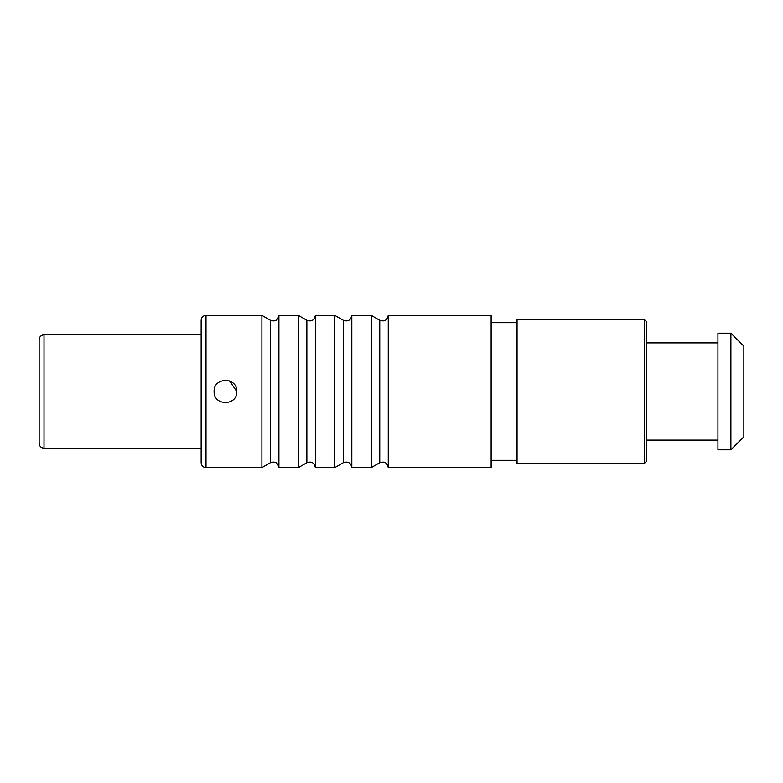 <?xml version="1.0" encoding="UTF-8"?>
<svg xmlns="http://www.w3.org/2000/svg" width="783" height="783" viewBox="0 0 783 783"><rect width="100%" height="100%" fill="white"/><g stroke="black" fill="none" stroke-linecap="round" stroke-linejoin="round"><path stroke-width="1.17" d="M44.014 448.199C41.059 447.915 39.434 446.29 39.15 443.344L39.15 339.656C39.434 336.71 41.059 335.085 44.014 334.801L201.153 334.801L201.153 320.218L201.153 462.782L201.153 448.199L44.014 448.199L44.014 334.801M278.914 315.363L278.914 467.637L298.352 467.637L298.352 315.363L278.914 315.363C277.936 320.227 275.107 321.862 270.409 320.267L261.904 315.363L261.904 467.637L206.007 467.637L206.007 315.363C203.081 315.618 201.466 317.242 201.153 320.218M315.363 315.363L315.363 467.637L334.801 467.637L334.801 315.363L315.363 315.363C314.384 320.227 311.556 321.862 306.858 320.267L298.352 315.363M491.127 391.5L491.127 315.363L388.26 315.363L388.26 467.637L491.127 467.637L491.127 391.5M351.812 315.363L351.812 467.637L371.25 467.637L371.25 315.363L351.812 315.363C350.843 320.227 348.004 321.862 343.306 320.267L334.801 315.363M214.111 391.5C213.407 376.868 237.494 376.868 236.789 391.5C237.484 406.132 213.407 406.132 214.111 391.5M644.223 463.595L517.054 463.595L517.054 319.405L644.223 319.405L646.65 321.842L646.65 461.158L644.223 463.595L644.223 319.405M717.933 391.5L717.933 333.176L730.891 333.176L730.891 449.824L717.933 449.824L717.933 391.5M730.891 333.176L743.85 346.145L743.85 436.855L730.891 449.824M229.517 380.91L236.789 391.5M298.352 467.637L306.858 462.733L306.858 320.267M270.409 320.267L270.409 462.733C275.107 461.138 277.936 462.773 278.914 467.637M343.306 320.267L343.306 462.733L334.801 467.637M388.26 315.363C387.291 320.227 384.453 321.862 379.755 320.267L379.755 462.733C384.453 461.138 387.291 462.773 388.26 467.637M206.007 467.637C203.081 467.382 201.466 465.758 201.153 462.782M206.007 315.363L261.904 315.363M306.858 462.733C311.556 461.138 314.384 462.773 315.363 467.637M270.409 462.733L261.904 467.637M343.306 462.733C348.004 461.138 350.843 462.773 351.812 467.637M379.755 320.267L371.25 315.363M379.755 462.733L371.25 467.637M491.127 322.655L517.054 322.655M491.127 460.345L517.054 460.345M646.65 342.895L717.933 342.895M646.65 440.105L717.933 440.105"/></g></svg>
